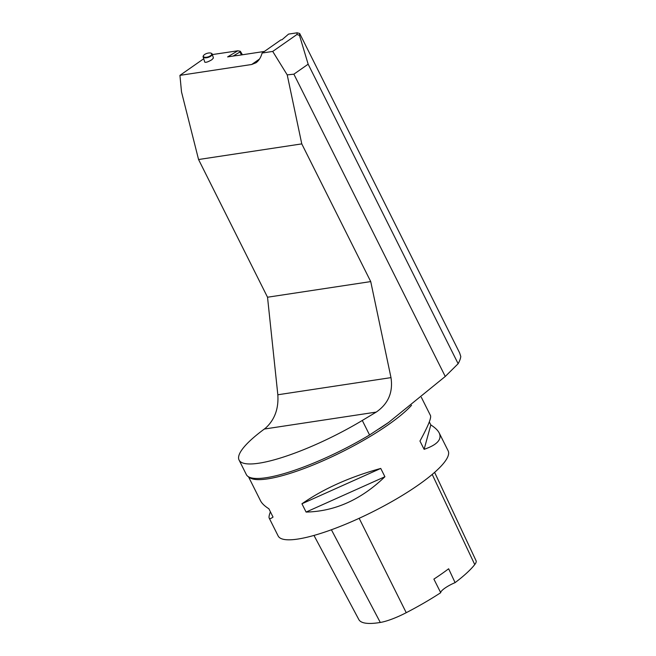 <?xml version="1.0" encoding="UTF-8"?>
<svg xmlns="http://www.w3.org/2000/svg" width="656" height="656" viewBox="0 0 656 656"><rect width="100%" height="100%" fill="white"/><g stroke="black" fill="none" stroke-linecap="round" stroke-linejoin="round"><path stroke-width="0.98" d="M241.441 54.915L239.965 51.972L240.35 51.283L242.425 54.768M236.595 55.653L264.384 51.447M248.509 476.789L260.506 500.733C261.859 503.414 264.647 506.096 268.886 508.777L273.035 517.076C270.936 518.642 269.657 518.986 269.198 518.101L278.144 535.96A95.063 20.738 -26.6 0 0 297.775 539.068A95.063 20.738 -26.6 0 0 396.806 498.724A95.063 20.738 -26.6 0 0 448.146 450.836L439.2 432.968C442.169 439.422 437.134 444.883 424.112 449.335L419.955 441.045C427.925 426.482 431.435 418.003 430.508 415.601L421.341 397.298M269.198 518.101C268.755 517.19 269.157 515.091 270.395 511.795M429.311 421.906L430.82 424.924C435.059 427.614 437.847 430.295 439.2 432.968M380.751 468.433L384.908 476.732C361.144 499.659 334.872 511.442 306.09 512.065L301.94 503.775C323.523 488.761 349.796 476.986 380.751 468.433L301.94 503.775M239.079 460.069L246.344 474.583A96.014 20.943 -26.6 0 0 253.528 478.273A96.014 20.943 -26.6 0 0 266.164 477.716A96.014 20.943 -26.6 0 0 369.558 434.977L388.647 422.423L445.26 376.462L458.142 363.711A150.199 32.767 153.4 0 0 460.791 356.503L459.61 352.862L299.677 33.481A150.199 32.767 153.4 0 1 299.472 35.326L296.922 34.522A148.297 32.349 -26.6 0 0 297.135 32.8L288.574 34.096L281.998 39.745L280.891 39.909L262.105 53.038C260.858 57.507 258.825 60.746 256.02 62.755L251.699 64.493L179.933 75.366L181.507 91.93L198.563 159.523L267.525 297.225L370.73 281.588L390.992 377.626C393.182 392.321 388.262 403.809 376.232 412.091L362.292 420.463A96.014 20.943 153.4 0 1 239.079 460.069A96.014 20.943 153.4 0 1 264.335 429.04L266.098 427.614C274.823 419.364 278.734 408.426 277.832 394.773L267.525 297.225M240.35 51.283L237.833 50.791L227.607 56.908L236.545 55.555M237.833 50.791L212.364 54.571M203.713 58.761L179.933 75.366M204.779 61.992L204.779 62.156C205.984 62.648 208.378 61.812 211.962 59.639L213.43 57.982L212.191 54.038A4.756 2.001 162.6 0 1 208.255 57.367A4.756 2.001 162.6 0 1 203.122 56.883A4.756 2.001 162.6 0 1 203.081 56.605A4.756 2.001 162.6 0 1 203.36 55.842A4.756 2.001 162.6 0 1 203.499 55.653M297.135 32.8L299.677 33.481M299.472 35.326L308.156 64.198L293.88 74.169L287.221 74.891L272.716 51.43L296.922 34.522M272.716 51.43L262.105 53.038M198.563 159.523L301.776 143.885L370.73 281.588M287.221 74.891L301.776 143.885M293.88 74.169L445.26 376.462M308.156 64.198L458.142 363.711M313.97 535.435L358.84 619.567A97.9 21.353 -26.6 0 0 380.3 622.462A31.357 6.839 -26.6 0 0 406.236 612.696A97.9 21.353 -26.6 0 0 440.717 592.696L433.887 579.109A98.293 21.443 153.4 0 0 448.638 568.777L455.092 582.635A97.9 21.353 -26.6 0 0 474.747 564.578A31.357 6.839 -26.6 0 0 476.067 560.749L434.616 472.369M455.092 582.635A13.309 2.903 -26.6 0 0 440.717 592.696M430.82 424.924L424.112 449.335M384.908 476.732L306.09 512.065M203.344 56.178A4.371 1.837 -17.4 0 0 208.805 56.637A4.371 1.837 -17.4 0 0 210.994 53.161A4.371 1.837 -17.4 0 0 207.001 53.374A4.371 1.837 -17.4 0 0 203.598 55.481A4.371 1.837 -17.4 0 0 203.344 56.178M211.183 53.243A4.756 2.001 162.6 0 1 211.396 53.316A4.756 2.001 162.6 0 1 212.191 54.038M239.965 51.972L233.093 56.08M411.566 405.277A95.063 20.738 153.4 0 1 267.632 478.88A95.063 20.738 153.4 0 1 248.886 476.994M379.094 428.852A96.752 21.107 -26.6 0 0 387.63 423.136L387.63 423.136A96.752 21.107 -26.6 0 0 388.582 422.472M259.514 59.032L251.699 64.493M264.335 429.04L376.232 412.091M277.832 394.773L390.992 377.626M369.558 434.977L362.292 420.463M380.3 622.462L331.403 529.769M406.236 612.696L359.16 518.306M474.747 564.578L432.214 474.436M387.663 423.112L388.655 422.431M204.779 62.156L203.122 56.883"/></g></svg>
